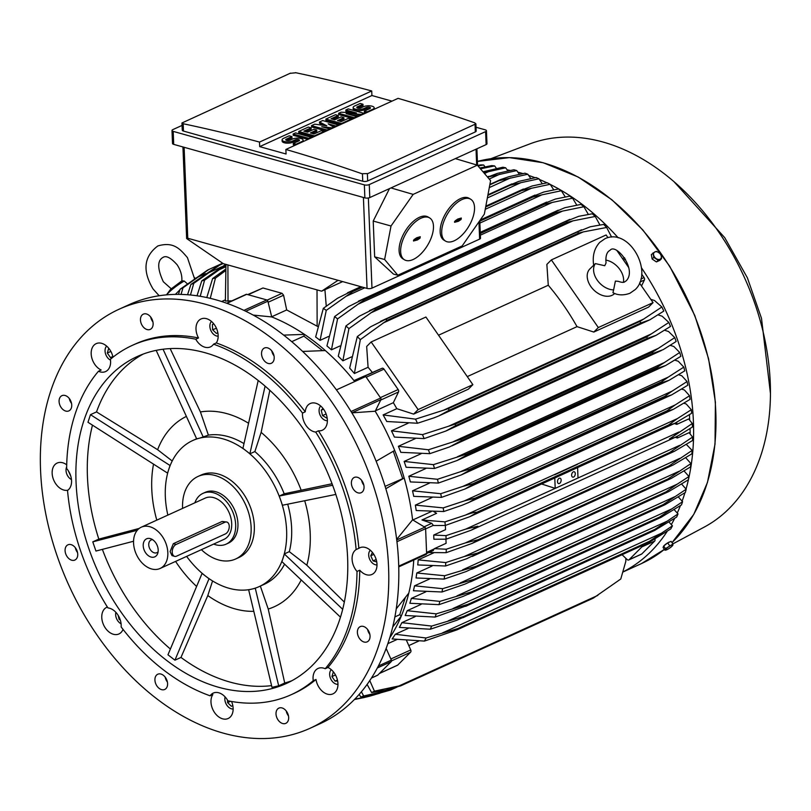 <?xml version="1.0" encoding="UTF-8"?>
<svg xmlns="http://www.w3.org/2000/svg" width="811" height="811" viewBox="0 0 811 811"><rect width="100%" height="100%" fill="white"/><g stroke="black" fill="none" stroke-linecap="round" stroke-linejoin="round"><path stroke-width="1.22" d="M181.907 280.839L184.219 281.022L187.24 283.698M184.219 281.022A17.447 3.163 145.2 0 0 166.671 294.839M179.951 289.791L175.369 294.383M283.688 335.115L304.46 334.385A197.468 137.363 -114.5 0 0 271.726 316.929L267.873 301.195A1.399 0.973 -114.5 0 0 266.819 299.948L246.706 294.322A1.399 0.973 -114.5 0 0 246.179 294.352L226.705 303.223M271.726 316.929L253.204 315.084M363.865 485.252A8.374 5.829 65.5 0 1 362.041 481.856A8.374 5.829 65.5 0 1 361.625 480.335M288.473 715.9A8.374 5.829 65.5 0 1 286.232 710.994M77.542 552.595A8.374 5.829 65.5 0 1 75.717 549.199A8.374 5.829 65.5 0 1 75.311 547.689M152.934 321.947A8.374 5.829 65.5 0 1 150.694 317.03M119.146 309.194L129.182 304.622A230.263 160.183 65.5 0 1 303.649 352.4A230.263 160.183 65.5 0 1 398.617 562.875A230.263 160.183 65.5 0 1 320.021 723.736L309.984 728.308A230.263 160.183 65.5 0 1 135.518 680.53A230.263 160.183 65.5 0 1 40.55 470.056A230.263 160.183 65.5 0 1 119.146 309.194A230.263 160.183 65.5 0 1 293.612 356.972A230.263 160.183 65.5 0 1 388.581 567.447A230.263 160.183 65.5 0 1 309.984 728.308M274.006 355.826A8.374 5.829 65.5 0 1 271.776 350.91M71.55 403.442A8.374 5.829 65.5 0 1 69.32 398.536M167.39 682.021A8.374 5.829 65.5 0 1 165.16 677.104M369.857 634.395A8.374 5.829 65.5 0 1 367.616 629.488M351.994 486.428A8.374 5.829 65.5 0 1 354.255 477.456A8.374 5.829 65.5 0 1 363.45 483.731A8.374 5.829 65.5 0 1 361.199 492.693A8.374 5.829 65.5 0 1 351.994 486.428M279.623 707.851A8.374 5.829 65.5 0 1 287.864 713.842A8.374 5.829 65.5 0 1 285.807 723.351A8.374 5.829 65.5 0 1 285.046 723.615A8.374 5.829 65.5 0 1 276.815 717.613A8.374 5.829 65.5 0 1 278.862 708.115A8.374 5.829 65.5 0 1 279.623 707.851M77.136 551.074A8.374 5.829 65.5 0 1 74.876 560.046A8.374 5.829 65.5 0 1 65.681 553.771A8.374 5.829 65.5 0 1 67.942 544.81A8.374 5.829 65.5 0 1 77.136 551.074M149.508 329.651A8.374 5.829 65.5 0 1 141.266 323.66A8.374 5.829 65.5 0 1 143.324 314.151A8.374 5.829 65.5 0 1 144.084 313.887A8.374 5.829 65.5 0 1 152.326 319.889A8.374 5.829 65.5 0 1 150.268 329.388A8.374 5.829 65.5 0 1 149.508 329.651M265.744 362.182A8.374 5.829 65.5 0 1 261.578 354.427A8.374 5.829 65.5 0 1 264.406 348.031A8.374 5.829 65.5 0 1 270.002 349.125A8.374 5.829 65.5 0 1 274.169 356.881A8.374 5.829 65.5 0 1 271.34 363.277A8.374 5.829 65.5 0 1 265.744 362.182M71.378 407.892A8.374 5.829 65.5 0 1 68.884 410.893A8.374 5.829 65.5 0 1 61.494 407.994A8.374 5.829 65.5 0 1 59.446 398.657A8.374 5.829 65.5 0 1 61.95 395.656A8.374 5.829 65.5 0 1 69.341 398.566A8.374 5.829 65.5 0 1 71.378 407.892M163.386 675.32A8.374 5.829 65.5 0 1 167.553 683.075A8.374 5.829 65.5 0 1 164.724 689.472A8.374 5.829 65.5 0 1 159.128 688.367A8.374 5.829 65.5 0 1 154.962 680.611A8.374 5.829 65.5 0 1 157.79 674.225A8.374 5.829 65.5 0 1 163.386 675.32M357.752 629.61A8.374 5.829 65.5 0 1 360.246 626.609A8.374 5.829 65.5 0 1 367.636 629.508A8.374 5.829 65.5 0 1 369.684 638.845A8.374 5.829 65.5 0 1 367.19 641.846A8.374 5.829 65.5 0 1 359.8 638.936A8.374 5.829 65.5 0 1 357.752 629.61M98.445 371.266A14.649 10.188 65.5 0 0 105.592 371.56A14.649 10.188 65.5 0 0 107.741 370.059A14.649 10.188 65.5 0 0 110.397 359.293A191.883 133.48 65.5 0 1 132.315 345.364L135.052 344.117A191.883 133.48 65.5 0 1 198.513 337.964A14.649 10.188 65.5 0 1 201.006 318.987A14.649 10.188 65.5 0 1 206.531 318.682A14.649 10.188 65.5 0 1 216.73 328.962A14.649 10.188 65.5 0 1 216.294 342.941A191.883 133.48 65.5 0 1 305.25 411.816A14.649 10.188 65.5 0 1 310.218 403.533A14.649 10.188 65.5 0 1 323.731 409.423A14.649 10.188 65.5 0 1 322.362 430.205A14.649 10.188 65.5 0 1 318.449 430.823A191.883 133.48 65.5 0 1 358.867 548.307A14.649 10.188 65.5 0 1 359.831 547.77A14.649 10.188 65.5 0 1 370.941 550.811A14.649 10.188 65.5 0 1 376.983 564.203A14.649 10.188 65.5 0 1 371.975 574.441A14.649 10.188 65.5 0 1 359.749 570.204A191.883 133.48 65.5 0 1 327.948 667.483A14.649 10.188 65.5 0 1 337.214 679.182A14.649 10.188 65.5 0 1 335.095 692.361A14.649 10.188 65.5 0 1 332.946 693.861A14.649 10.188 65.5 0 1 315.996 679.456A191.883 133.48 65.5 0 1 294.079 693.385L291.342 694.632A191.883 133.48 65.5 0 1 227.881 700.785A14.649 10.188 65.5 0 0 218.767 692.787A14.649 10.188 65.5 0 0 213.242 693.091A14.649 10.188 65.5 0 0 210.1 695.808A191.883 133.48 65.5 0 1 121.143 626.933A14.649 10.188 65.5 0 0 117.554 614.424A14.649 10.188 65.5 0 0 107.944 607.926A191.883 133.48 65.5 0 1 67.526 490.442A14.649 10.188 65.5 0 0 71.561 480.741A14.649 10.188 65.5 0 0 66.644 468.535A191.883 133.48 65.5 0 1 98.445 371.266L101.182 370.019A14.649 10.188 65.5 0 1 91.917 358.32A14.649 10.188 65.5 0 1 94.035 345.141A14.649 10.188 65.5 0 1 96.185 343.641A14.649 10.188 65.5 0 1 112.972 357.185M231.561 701.474A14.649 10.188 65.5 0 1 228.124 718.516A14.649 10.188 65.5 0 1 222.599 718.82A14.649 10.188 65.5 0 1 212.411 708.54A14.649 10.188 65.5 0 1 212.837 694.561L210.1 695.808M123.039 629.387A14.649 10.188 65.5 0 1 118.923 633.959A14.649 10.188 65.5 0 1 105.4 628.079A14.649 10.188 65.5 0 1 106.778 607.297A14.649 10.188 65.5 0 1 107.397 607.044M67.86 490.209A14.649 10.188 65.5 0 1 52.147 473.3A14.649 10.188 65.5 0 1 57.155 463.061A14.649 10.188 65.5 0 1 66.715 464.804M318.449 430.823L315.712 432.07A14.649 10.188 65.5 0 1 306.102 425.572A14.649 10.188 65.5 0 1 302.513 413.063L305.25 411.816M359.749 570.204L357.012 571.451A14.649 10.188 65.5 0 1 352.096 559.245A14.649 10.188 65.5 0 1 356.13 549.554L358.867 548.307M315.996 679.456L313.259 680.703A14.649 10.188 65.5 0 1 315.925 669.937A14.649 10.188 65.5 0 1 318.064 668.436A14.649 10.188 65.5 0 1 325.211 668.73L327.948 667.483M216.294 342.941L213.557 344.188A14.649 10.188 65.5 0 1 210.414 346.905A14.649 10.188 65.5 0 1 204.889 347.209A14.649 10.188 65.5 0 1 195.775 339.211L198.513 337.964M211.468 321.44A8.374 5.829 -114.5 0 0 210.485 329.55A8.374 5.829 -114.5 0 0 216.517 335.967A8.374 5.829 -114.5 0 0 218.169 336.159M216.415 333.422L217.845 332.763L216.415 333.422L212.614 329.763L212.401 324.512L213.8 323.893M212.614 329.763L216.425 328.252M106.646 346.104A8.374 5.829 -114.5 0 0 105.44 353.464A8.374 5.829 -114.5 0 0 110.509 360.155M112.607 357.479L110.478 357.59L107.316 353.028L108.735 348.243M110.478 357.59L112.83 356.516M107.316 353.028L110.864 351.416M66.674 466.903A8.374 5.829 -114.5 0 0 66.026 470.471A8.374 5.829 -114.5 0 0 71.48 479.575M70.831 476.321L68.266 470.694M115.872 612.325A8.374 5.829 -114.5 0 0 117.717 620.729A8.374 5.829 -114.5 0 0 121.092 623.801M120.312 620.07L119.105 619.34L118.122 615.285M119.105 619.34L119.937 618.965M225.073 696.872A8.374 5.829 -114.5 0 0 231.49 708.824A8.374 5.829 -114.5 0 0 233.142 709.007M231.388 706.28L232.818 705.621L231.388 706.28L227.597 702.62L227.496 700.106M227.597 702.62L230.506 701.292M337.65 680.997L335.095 681.128L331.932 676.577L333.351 671.782M331.263 669.643A8.374 5.829 -114.5 0 0 330.695 678.787A8.374 5.829 -114.5 0 0 337.964 684.352M331.932 676.577L335.48 674.955M335.095 681.128L337.447 680.064M370.292 550.223A8.374 5.829 -114.5 0 0 368.701 555.18A8.374 5.829 -114.5 0 0 376.993 564.932M376.74 561.922L373.08 560.898L370.769 555.758L372.421 552.413M370.769 555.758L373.82 554.369M373.08 560.898L376.172 559.489M320.68 405.997A8.374 5.829 -114.5 0 0 321.156 416.976A8.374 5.829 -114.5 0 0 327.37 420.706M327.117 417.695L326.721 418.101L322.545 415.587L321.237 410.204L323.001 408.44M321.237 410.204L323.548 409.16M322.545 415.587L326.113 413.965M213.557 344.188A191.883 133.48 65.5 0 1 302.513 413.063M132.315 345.364A191.883 133.48 65.5 0 1 195.775 339.211M313.259 680.703A191.883 133.48 65.5 0 1 291.342 694.632M357.012 571.451A191.883 133.48 65.5 0 1 325.211 668.73M315.712 432.07A191.883 133.48 65.5 0 1 356.13 549.554M76.041 481.998A179.677 124.985 65.5 0 1 137.373 356.475A179.677 124.985 65.5 0 1 273.51 393.761A179.677 124.985 65.5 0 1 347.615 557.998A179.677 124.985 65.5 0 1 286.283 683.521A179.677 124.985 65.5 0 1 150.147 646.235A179.677 124.985 65.5 0 1 76.041 481.998M133.551 541.251L95.941 551.044L92.778 541.849L98.82 539.102A179.677 124.985 65.5 0 1 87.446 476.807A179.677 124.985 65.5 0 1 92.474 425.157M170.391 649.033A179.677 124.985 65.5 0 1 102.379 549.371M271.584 685.63A179.677 124.985 65.5 0 1 180.975 657.437L174.933 660.184L167.968 654.801L202.121 573.296M291.889 680.713A179.677 124.985 65.5 0 1 284.722 683.034L278.68 685.782L271.999 687.353L248.632 589.698M304.703 500.732A104.832 72.919 65.5 0 1 310.218 533.445A104.832 72.919 65.5 0 1 306.842 565.237L344.32 602.076M156.797 520.135A104.832 72.919 65.5 0 1 151.769 489.104A104.832 72.919 65.5 0 1 153.532 464.145M98.82 539.102L139.228 528.427M167.847 515.107A80.238 55.817 65.5 0 1 165.332 496.585A80.238 55.817 65.5 0 1 168.8 469.295A80.238 55.817 65.5 0 1 192.724 440.525A80.238 55.817 65.5 0 1 199.993 438.052A80.238 55.817 65.5 0 1 222.974 438.852A80.238 55.817 65.5 0 1 246.402 451.038A80.238 55.817 65.5 0 1 280.849 500.651A80.238 55.817 65.5 0 1 286.618 530.526A80.238 55.817 65.5 0 1 283.14 557.826A80.238 55.817 65.5 0 1 259.226 586.586A80.238 55.817 65.5 0 1 251.947 589.07A80.238 55.817 65.5 0 1 228.976 588.259A80.238 55.817 65.5 0 1 205.538 576.074A80.238 55.817 65.5 0 1 186.642 556.387M182.587 508.396A45.355 31.548 65.5 0 1 182.566 508.122A45.355 31.548 65.5 0 1 198.056 476.432L201.25 474.982A45.355 31.548 65.5 0 1 218.341 474.04A45.355 31.548 65.5 0 1 254.319 525.852A45.355 31.548 65.5 0 1 238.839 557.532L235.646 558.992A45.355 31.548 65.5 0 1 201.381 549.676M198.056 476.432A45.355 31.548 65.5 0 1 232.412 485.85A45.355 31.548 65.5 0 1 251.126 527.302A45.355 31.548 65.5 0 1 235.646 558.992M226.127 544.151L228.408 543.117A27.909 19.413 -114.5 0 0 236.934 516.607A27.909 19.413 -114.5 0 0 215.807 491.73A27.909 19.413 -114.5 0 0 205.284 492.307L203.003 493.352A27.909 19.413 65.5 0 1 213.526 492.764A27.909 19.413 65.5 0 1 234.653 517.641A27.909 19.413 65.5 0 1 226.127 544.151A27.909 19.413 65.5 0 1 215.614 544.739A27.909 19.413 65.5 0 1 213.658 544.08M194.863 502.8A27.909 19.413 65.5 0 1 203.003 493.352M141.296 527.191L205.173 498.116A22.678 15.774 65.5 0 1 213.719 497.64A22.678 15.774 65.5 0 1 230.882 517.854A22.678 15.774 65.5 0 1 223.968 539.386L160.091 568.47A22.678 15.774 65.5 0 1 151.545 568.947A22.678 15.774 65.5 0 1 134.383 548.733A22.678 15.774 65.5 0 1 141.296 527.191A22.678 15.774 65.5 0 1 149.853 526.724A22.678 15.774 65.5 0 1 167.015 546.928A22.678 15.774 65.5 0 1 160.091 568.47M174.639 556.356L172.003 555.616L170.117 551.592L173.321 543.684L222.133 521.463L226.837 522.041A6.275 3.893 105.6 0 0 224.911 522.233L176.099 544.465A6.275 3.893 105.6 0 0 172.226 552.179A6.275 3.893 105.6 0 0 174.639 556.356A6.275 3.893 105.6 0 0 176.565 556.153L225.377 533.932A6.275 3.893 105.6 0 0 229.249 526.217A6.275 3.893 105.6 0 0 226.837 522.041M151.069 557.056A9.904 6.893 65.5 0 1 143.212 545.732A9.904 6.893 65.5 0 1 150.329 538.605A9.904 6.893 65.5 0 1 150.795 538.757A9.904 6.893 65.5 0 1 157.608 553.71A9.904 6.893 65.5 0 1 151.069 557.056M158.104 551.774A6.975 4.856 65.5 0 1 156.908 552.666A6.975 4.856 65.5 0 1 154.272 552.818A6.975 4.856 65.5 0 1 148.991 546.594A6.975 4.856 65.5 0 1 151.13 539.974A6.975 4.856 65.5 0 1 152.59 539.66M342.678 609.294L284.387 554.014L281.904 561.628L284.357 553.903L289.304 551.652A80.238 55.817 -114.5 0 0 291.636 528.245A80.238 55.817 -114.5 0 0 287.692 504.178M282.431 505.243L280.849 500.651L282.431 505.243L335.825 494.426M90.467 414.674L87.973 422.278L167.553 473.097L170.036 465.484L90.467 414.674L96.509 411.917A179.677 124.985 65.5 0 1 143.172 354.083M196.597 586.424A104.832 72.919 65.5 0 1 175.592 561.415M174.933 660.184L209.015 578.77L202.061 573.387M212.573 580.96L207.798 595.558L180.975 657.437M253.762 611.332A104.832 72.919 65.5 0 1 207.798 595.558M278.68 685.782L255.293 588.279L248.612 589.85M259.226 586.586L264.244 584.305A80.238 55.817 -114.5 0 0 284.58 564.172M260.341 586.079L268.228 609.031L284.722 683.034M301.216 579.946A104.832 72.919 65.5 0 1 268.228 609.031M289.304 551.652L306.842 565.237M332.611 485.252L279.268 496.058L280.849 500.651L279.237 496.048L284.185 493.787A80.238 55.817 -114.5 0 0 254.867 451.565L249.92 453.815L246.402 451.038L249.889 453.734L265.096 386.137M269.82 390.314L261.142 432.375L254.867 451.565M284.185 493.787L332.054 483.751M261.142 432.375A104.832 72.919 65.5 0 1 301.023 489.834M243.989 443.627A80.238 55.817 -114.5 0 0 208.397 435.122L199.993 438.052L203.338 437.261L163.062 349.227M246.402 451.038L242.925 448.341L246.402 451.038M170.148 348.598L200.429 411.947L208.397 435.122M200.429 411.947A104.832 72.919 65.5 0 1 248.571 423.271M199.993 438.052L196.647 438.832L199.993 438.052M96.509 411.917L157.618 449.7L172.206 460.993M157.618 449.7A104.832 72.919 65.5 0 1 186.398 416.408M137.292 530.262L92.778 541.849M281.904 561.628L340.468 617.171M258.202 380.481L242.925 448.341M156.178 350.372L196.647 438.832M291.747 341.664L303.882 336.139L322.494 350.545M376.142 461.236L394.683 450.44A197.468 137.363 -114.5 0 0 375.219 411.228L380.896 399.641A1.399 0.973 -114.5 0 0 380.663 398.029L365.741 376.537A1.399 0.973 -114.5 0 0 364.463 375.969L353.951 380.592A197.468 137.363 -114.5 0 0 325.333 350.555A197.468 137.363 -114.5 0 0 304.46 334.385L303.882 336.139M394.876 616.918L399.722 614.708L401.323 615.944L392.686 627.035M405.247 597.819L399.722 614.708M396.255 608.838L408.795 593.115A197.468 137.363 -114.5 0 0 413.752 560.056M385.093 486.357L404.172 478.014L385.813 488.709M393.305 451.261L402.631 478.378M325.333 350.555L302.635 351.437M317.598 326.438L286.688 309.944L271.695 316.777M364.828 375.919L372.361 372.482A197.468 137.363 -114.5 0 0 368.082 367.282L366.663 346.469L371.164 341.958L425.907 317.03L472.864 384.667L418.121 409.596L371.164 341.958M357.306 336.595L370.617 326.782L385.894 319.149A229.219 159.453 65.5 0 1 387.09 320.335L360.317 339.627A223.278 155.327 65.5 0 0 357.306 336.595L349.653 368.072A197.468 137.363 65.5 0 1 354.397 373.516L368.082 367.282M345.932 325.951L359.476 316.118L374.52 308.596A229.219 159.453 65.5 0 1 375.605 309.549L348.912 328.617A223.278 155.327 65.5 0 0 345.932 325.951L338.258 356.211A197.468 137.363 65.5 0 1 342.871 360.824L351.477 356.901M588.31 214.388L583.91 206.734L562.621 211.073L358.138 304.176L337.558 318.905A223.278 155.327 65.5 0 0 334.608 316.574L326.924 345.912A197.468 137.363 65.5 0 1 331.435 349.845L340.012 345.942M323.336 308.332L337.488 298.286L351.913 291.027A229.219 159.453 65.5 0 1 352.734 291.595L326.255 310.37A223.278 155.327 65.5 0 0 323.336 308.332L315.641 336.981A197.468 137.363 65.5 0 1 320.071 340.336L328.577 336.464M487.705 177.102L497.325 173.402L513.87 169.763A223.278 155.327 -114.5 0 1 515.299 170.158A223.278 155.327 -114.5 0 1 516.729 170.563L487.705 177.102M489.195 179.038L499.961 174.142M519.314 174.243L516.729 170.563M507.868 170.878L505.659 167.796L483.792 172.723M484.461 173.503L489.449 171.222M483.001 171.79L502.81 167.228A223.278 155.327 -114.5 0 1 505.659 167.796M489.834 184.715L500.387 179.647L508.963 176.686L524.96 173.199A223.278 155.327 -114.5 0 1 527.829 174.233L498.958 180.691L489.803 184.867M489.297 187.584L510.454 177.944M487.36 197.945L520.936 182.657L510.261 185.192L487.837 195.4M510.261 185.192A229.219 159.453 -114.5 0 0 509.916 185.05L518.776 181.38L536.081 177.528A223.278 155.327 -114.5 0 1 538.96 178.795L520.936 182.657M487.898 195.076L509.916 185.05M485.242 209.299L531.398 188.284L521.585 190.615L485.677 206.967M521.585 190.615A229.219 159.453 -114.5 0 0 521.078 190.352L532.209 185.972L547.243 182.779A223.278 155.327 -114.5 0 1 550.142 184.29L531.398 188.284M485.779 206.43L521.078 190.352M479.879 223.076L541.839 194.863L532.949 196.992L479.808 221.18M532.949 196.992A229.219 159.453 -114.5 0 0 532.28 196.586L543.826 192.014L558.444 188.973A223.278 155.327 -114.5 0 1 561.354 190.737L541.839 194.863M479.94 220.42L532.28 196.586M326.255 310.37L320.071 340.336M480.365 235.17L552.25 202.436L544.333 204.352L480.294 233.507M362.487 287.145L352.734 291.595M544.333 204.352A229.219 159.453 -114.5 0 0 543.522 203.784L555.444 199.04L569.677 196.161A223.278 155.327 -114.5 0 1 572.607 198.198L552.25 202.436M351.913 291.027L361.219 286.79M480.264 232.595L543.522 203.784M345.952 296.37L364.788 287.793M337.558 318.905L331.435 349.845M334.608 316.574L348.436 306.659L363.196 299.259A229.219 159.453 65.5 0 1 364.149 299.999L358.127 304.186M562.621 211.073L555.758 212.756L364.149 299.999M555.758 212.756A229.219 159.453 -114.5 0 0 554.795 212.016L564.821 207.717L580.96 204.402A223.278 155.327 -114.5 0 1 583.91 206.734M363.196 299.259L554.795 212.016M348.912 328.617L342.871 360.824M370.465 313.056L572.941 220.866L567.213 222.305L375.605 309.549M567.213 222.305A229.219 159.453 -114.5 0 0 566.119 221.352L578.659 216.324L592.283 213.79A223.278 155.327 -114.5 0 1 595.254 216.446L572.941 220.866M374.52 308.596L566.119 221.352M360.317 339.627L354.397 373.516M382.954 323.113L583.2 231.926L578.699 233.092L387.09 320.335M578.699 233.092A229.219 159.453 -114.5 0 0 577.493 231.905L590.266 226.776L603.658 224.424A223.278 155.327 -114.5 0 1 606.658 227.465L583.2 231.926M385.894 319.149L577.493 231.905M472.864 384.667L468.363 389.179L413.62 414.107L396.822 408.683A197.468 137.363 -114.5 0 0 393.335 402.692L398.505 391.966A2.088 1.46 -114.5 0 0 398.16 389.544L383.998 369.137A2.088 1.46 -114.5 0 0 382.072 368.295L372.361 372.482M247.73 294.606L262.967 287.986L282.056 293.329L283.586 295.224L286.688 309.944M342.668 281.599L321.632 291.179L317.02 289.882L317.142 326.154M321.632 291.179L338.055 280.312L367.059 288.422A3.487 1.267 -2.3 0 0 371.975 288.128L479.636 239.103A3.487 1.267 -2.3 0 0 480.487 238.221L479.777 220.643M389.493 188.598L373.212 221.048L374.652 256.854L393.447 274.067L397.826 275.213L384.617 259.5L391.024 226.005L413.164 194.387L390.973 187.929M455.346 158.611L477.344 165.17L413.164 194.387M404.456 259.784L402.915 258.851A24.421 12.327 -59 0 1 401.546 238.414A24.421 12.327 -59 0 1 419.399 217.307A24.421 12.327 -59 0 1 428.096 217.003L429.648 217.936A24.421 12.327 121 0 0 420.95 218.24A24.421 12.327 121 0 0 403.097 239.346A24.421 12.327 121 0 0 404.456 259.784A24.421 12.327 121 0 0 413.164 259.49A24.421 12.327 121 0 0 431.016 238.383A24.421 12.327 121 0 0 429.648 217.936M477.344 165.17L490.584 180.66L484.349 214.094L462.169 245.915L397.826 275.213M445.513 241.09L443.972 240.157A24.421 12.327 -59 0 1 442.603 219.72A24.421 12.327 -59 0 1 460.455 198.614A24.421 12.327 -59 0 1 469.153 198.31L470.704 199.242A24.421 12.327 121 0 0 462.006 199.547A24.421 12.327 121 0 0 444.154 220.653A24.421 12.327 121 0 0 445.513 241.09A24.421 12.327 121 0 0 454.221 240.786A24.421 12.327 121 0 0 472.073 219.69A24.421 12.327 121 0 0 470.704 199.242M461.327 218.027L461.053 219.497L458.418 221.291L454.565 222.305L455.174 220.835L457.799 219.041L461.327 218.027M458.823 219.173L458.124 218.899M457.171 220.957L460.871 218.24M454.545 221.565L456.715 220.572L457.404 221.16M458.418 221.291L457.597 220.764M458.539 220.643L457.718 220.116M420.27 236.721L419.997 238.201L417.361 239.985L413.498 240.999L414.117 239.529L416.742 237.735L420.27 236.721M417.766 237.866L417.067 237.593M416.114 239.65L419.814 236.934M413.488 240.259L415.658 239.265L416.347 239.853M417.361 239.985L416.53 239.458M417.483 239.336L416.661 238.809M391.024 226.005L373.212 221.048M384.617 259.5L374.652 256.854M171.993 130.49L172.51 143.476A3.487 1.267 -2.3 0 0 173.716 144.378L364.869 197.874A3.487 1.267 -2.3 0 0 369.796 197.57L486.124 144.601A3.487 1.267 -2.3 0 0 486.975 143.719L486.448 130.733A3.487 1.267 177.7 0 1 485.596 131.615L369.269 184.584A3.487 1.267 177.7 0 1 364.352 184.878L173.199 131.382A3.487 1.267 177.7 0 1 171.993 130.49A3.487 1.267 177.7 0 1 172.844 129.608L182.069 125.411M476.037 127.256L485.242 129.831A3.487 1.267 177.7 0 1 486.448 130.733M362.75 181.248L362.456 173.919A2093.282 1456.161 -114.5 0 0 285.877 149.457L286.06 153.999L259.692 146.629L259.51 142.077A2093.282 1456.161 -114.5 0 0 183.164 123.738L181.968 122.978L182.262 130.176A3.487 1.267 -2.3 0 0 183.468 131.078L362.75 181.248A3.487 1.267 -2.3 0 0 367.667 180.944L475.337 131.919A3.487 1.267 -2.3 0 0 476.189 131.047L475.895 123.85L367.383 173.797L367.667 180.944M285.877 149.457L398.1 98.354A2093.282 1456.161 65.5 0 1 474.688 122.816L475.895 123.85M367.768 173.584L361.99 173.716M353.434 118.69L338.704 114.574L338.653 113.276L341.046 112.182L356.455 112.972L345.841 110.002L348.233 108.907L363.926 113.297L361.524 114.392L346.125 113.601L356.739 116.571L356.759 117.179M350.828 112.678L345.891 111.3L345.841 110.002M360.185 115.618L351.792 115.192M326.296 131.058L311.566 126.932L311.505 125.634L314.709 124.174L326.792 125.796L319.493 121.995L322.687 120.545L338.38 124.935L335.977 126.019L328.141 123.83L333.585 127.114L331.993 127.844L321.754 126.739L329.59 128.929L329.621 129.537M323.498 125.36L319.544 123.292L319.493 121.995M335.075 127.053L332.115 126.222M330.787 129.01L329.266 128.837M307.927 139.411L293.197 135.295L293.146 133.997L295.539 132.903L311.231 137.292L311.252 137.9M295.153 145.23L293.349 144.723L293.298 143.425L298.884 140.881A2.443 0.892 -2.3 0 0 299.472 140.262A2.443 0.892 -2.3 0 0 297.87 139.502A2.443 0.892 -2.3 0 0 295.194 139.847L292.791 140.942L292.852 142.239A6.103 2.22 177.7 0 1 286.141 143.101A6.103 2.22 177.7 0 1 282.137 141.195L282.086 139.887A6.103 2.22 -2.3 0 0 286.09 141.803A6.103 2.22 -2.3 0 0 292.791 140.942M298.732 140.952A2.443 0.892 -2.3 0 0 295.245 141.144L292.852 142.239M282.086 139.887A6.103 2.22 -2.3 0 1 283.566 138.357L289.152 135.812L291.93 136.583L291.98 137.88L286.536 140.364M293.298 143.425L296.066 144.196L301.651 141.651A6.103 2.22 -2.3 0 0 303.142 140.121L303.192 141.418A6.103 2.22 177.7 0 1 303.182 141.58M313.522 136.866L298.793 132.751L298.732 131.453L308.312 127.084L311.089 127.864L303.902 131.129L307.592 132.163L313.979 129.253L316.746 130.034L310.36 132.943L314.05 133.977L321.237 130.703L324.005 131.473L324.025 132.081M311.089 127.864L311.14 129.162L305.696 131.635M316.746 130.034L316.797 131.331L312.164 133.44M340.661 124.509L325.931 120.393L325.88 119.085L335.46 114.726L338.228 115.497L331.04 118.771L334.74 119.805L341.127 116.896L343.894 117.676L337.508 120.586L341.198 121.609L348.375 118.345L351.153 119.116L351.173 119.724M338.228 115.497L338.278 116.804L332.845 119.278M343.894 117.676L343.945 118.974L339.302 121.082M366.207 112.881L364.403 112.374L364.352 111.077L369.938 108.532A2.443 0.892 -2.3 0 0 370.526 107.914A2.443 0.892 -2.3 0 0 368.924 107.143A2.443 0.892 -2.3 0 0 366.248 107.498L363.845 108.583L363.906 109.88A6.103 2.22 177.7 0 1 357.195 110.752A6.103 2.22 177.7 0 1 353.19 108.836L353.14 107.539A6.103 2.22 -2.3 0 0 357.144 109.455A6.103 2.22 -2.3 0 0 363.845 108.583M369.786 108.593A2.443 0.892 -2.3 0 0 366.298 108.796L363.906 109.88M353.14 107.539A6.103 2.22 -2.3 0 1 354.62 105.998L360.206 103.453L362.973 104.234L363.034 105.531L357.59 108.005M364.352 111.077L367.119 111.847L372.705 109.303A6.103 2.22 -2.3 0 0 374.195 107.762L374.246 109.069A6.103 2.22 177.7 0 1 374.236 109.221M259.692 146.629L371.914 95.526L391.987 101.142M374.195 107.762A6.103 2.22 -2.3 0 0 370.181 105.856A6.103 2.22 -2.3 0 0 363.48 106.717L361.077 107.812A2.443 0.892 -2.3 0 1 358.401 108.157A2.443 0.892 -2.3 0 1 356.799 107.397A2.443 0.892 -2.3 0 1 357.387 106.778L357.438 107.954M362.973 104.234L357.387 106.778M367.119 111.847L367.14 112.455M351.153 119.116L341.573 123.475L325.88 119.085M341.573 123.475L341.593 124.083M324.005 131.473L314.425 135.843L298.732 131.453M314.425 135.843L314.445 136.441M303.142 140.121A6.103 2.22 -2.3 0 0 299.127 138.205A6.103 2.22 -2.3 0 0 292.426 139.076L290.024 140.161A2.443 0.892 -2.3 0 1 287.347 140.506A2.443 0.892 -2.3 0 1 285.746 139.745A2.443 0.892 -2.3 0 1 286.334 139.127L286.384 140.313M291.93 136.583L286.334 139.127M296.066 144.196L296.086 144.804M311.231 137.292L308.839 138.387L293.146 133.997M308.839 138.387L308.859 138.985M329.59 128.929L327.198 130.024L311.505 125.634M331.993 127.844L332.013 128.452M333.585 127.114L333.605 127.722M335.977 126.019L336.007 126.628M338.38 124.935L338.4 125.543M327.198 130.024L327.218 130.632M356.739 116.571L354.346 117.666L338.653 113.276M361.524 114.392L361.554 115M363.926 113.297L363.946 113.905M354.346 117.666L354.366 118.274M295.397 72.645A2093.282 1456.161 65.5 0 1 371.732 90.974L371.914 95.526M371.732 90.974L259.51 142.077M181.968 122.978L290.48 73.132M290.095 73.335L295.863 72.767M182.931 146.953L186.642 238.546L223.289 263.656L317.02 289.882M186.642 238.546L187.767 238.252L338.055 280.312M231.905 300.851L225.377 301.003L225.965 264.406M389.716 637.902A197.468 137.363 -114.5 0 0 401.323 615.944A197.468 137.363 -114.5 0 0 408.795 593.115M386.137 648.435L391.358 660.093L378.362 666.013M377.287 675.35A1.399 0.973 -114.5 0 0 377.733 675.147L391.247 661.614A1.399 0.973 -114.5 0 0 391.358 660.093M397.066 665.385A2.088 1.46 -114.5 0 0 397.431 665.294A2.088 1.46 -114.5 0 0 397.735 665.081L410.569 652.226A2.088 1.46 -114.5 0 0 410.731 649.946L406.534 640.487M387.84 643.66L396.843 639.565M396.67 539.406L412.586 519.821A197.468 137.363 -114.5 0 0 404.172 478.014A197.468 137.363 -114.5 0 0 394.683 450.44M375.219 411.228L351.862 412.86L380.896 399.641M353.951 380.592L364.463 375.969M393.335 402.692L375.402 410.853M413.62 414.107L418.121 409.596M593.814 332.054L598.315 327.543L653.068 302.625L648.567 307.126L593.814 332.054L577.027 326.64A197.468 137.363 -114.5 0 0 548.277 285.239L546.857 264.416L551.358 259.905L606.101 234.977L607.946 237.633M438.528 335.207L548.277 285.239M577.027 326.64L467.268 376.608M598.315 327.543L551.358 259.905M653.068 302.625L639.544 283.151M628.677 267.498L617.07 250.781M614.697 293.45L614.556 293.592A17.447 12.124 -135 0 1 611.991 295.356A17.447 12.124 -135 0 1 592.142 288.209A17.447 12.124 -135 0 1 589.871 268.938L595.365 263.595L604.732 265.734L606.05 262.987C605.533 257.239 606.395 253.316 608.625 251.238L610.257 250.092C616.025 243.229 637.193 269.11 626.345 280.697L624.713 281.843C623.74 282.684 621.581 282.502 618.235 281.316L615.387 281.082L613.613 289.892A17.447 12.124 -135 0 1 597.19 280.069A17.447 12.124 -135 0 1 595.365 263.595M605.817 260.078A17.447 12.124 -135 0 1 623.436 282.238M613.613 289.892L612.954 292.71C617.941 295.366 623.598 295.549 629.924 293.268L635.236 289.568C653.99 272.202 629.295 227.293 605.057 238.657L599.735 242.367C594.321 248.308 592.294 255.891 593.662 265.136M425.876 554.481A1.399 0.973 -114.5 0 0 426.606 553.447L398.728 566.139M412.586 519.821L424.782 527.201A1.399 0.973 -114.5 0 1 425.613 528.671L426.606 553.447M396.822 408.683L383.137 414.918L415.526 419.155L443.435 410.234L643.691 319.047L661.877 306.984L654.528 300.536L650.777 299.33M443.435 410.234L448.382 408.622A229.219 159.453 65.5 0 1 449.142 410.254L438.852 415.891L649.844 319.818L663.814 311.079A223.278 155.327 -114.5 0 0 661.877 306.984M649.844 319.818L640.751 323.011A229.219 159.453 -114.5 0 0 639.991 321.379L643.691 319.047M448.382 408.622L639.991 321.379M449.142 410.254L640.751 323.011M438.852 415.891L433.865 417.898M433.865 417.888L417.472 423.251L386.746 421.497A197.468 137.363 65.5 0 0 383.137 414.918M415.526 419.155A223.278 155.327 65.5 0 1 417.472 423.251M641.511 285.989L644.4 280.008A2.088 1.46 -114.5 0 0 644.056 277.585L641.653 274.128M624.592 257.786L622.554 258.668M611.575 237.065L606.658 227.465M599.897 224.951L595.254 216.446M576.753 205.082L572.607 198.198M565.226 196.921L561.354 190.737M553.72 189.804L550.142 184.29M542.235 183.681L538.96 178.795M530.769 178.501L527.829 174.233M221.646 301.52L225.397 299.806M187.544 294.738L190.92 284.408A223.278 155.327 65.5 0 1 193.748 283.363L190.473 294.991M190.92 284.408L218.453 265.572A229.219 159.453 65.5 0 1 219.487 265.207L193.748 283.363M218.453 265.572L223.035 263.484M219.487 265.207L223.137 263.545M207.089 273.479L221.768 266.789M197.022 295.782L201.746 280.9A223.278 155.327 65.5 0 1 204.565 280.18L200.236 296.289M225.955 264.964L204.565 280.18M201.746 280.9L225.752 264.345M218.189 270.205L225.924 266.687M206.795 297.546L212.604 278.568A223.278 155.327 65.5 0 1 215.432 278.143L210.272 298.336M225.863 270.448L215.432 278.143M212.604 278.568L225.884 268.988M476.898 148.798L477.567 165.434L480.811 164.886A223.278 155.327 -114.5 0 1 483.65 164.978L478.024 165.961M479.777 168.019L491.79 165.596A223.278 155.327 -114.5 0 1 494.639 165.931L480.467 168.82M178.42 294.363L180.154 289.213A223.278 155.327 65.5 0 1 182.982 287.814L181.046 294.403M180.154 289.213L207.586 270.104A229.219 159.453 65.5 0 1 208.711 269.566L182.982 287.814M208.711 269.566L222.65 263.22M196.08 277.94L205.7 273.56M496.433 168.414L494.639 165.931M485.008 166.853L483.65 164.978M418.77 641.045L408.795 645.586M408.166 628.403L395.292 634.263A197.468 137.363 65.5 0 1 392.139 638.956L424.437 641.085A223.278 155.327 65.5 0 0 426.089 637.993L457.911 628.515A229.219 159.453 65.5 0 1 457.262 629.752L424.437 641.085M415.313 616.542L401.861 622.666A197.468 137.363 65.5 0 1 399.357 627.42L430.317 629.224A223.278 155.327 65.5 0 0 431.675 626.072L463.416 616.563A229.219 159.453 65.5 0 1 462.929 617.718L655.156 530.212L456.715 620.303M421.142 604.337L407.173 610.693A197.468 137.363 65.5 0 1 405.196 615.508L435.132 617.07A223.278 155.327 65.5 0 0 436.227 613.856L467.927 604.337A229.219 159.453 65.5 0 1 467.582 605.391L435.132 617.07M425.816 591.827L411.359 598.406A197.468 137.363 65.5 0 1 409.839 603.272L438.994 604.651A223.278 155.327 65.5 0 0 439.846 601.387L471.546 591.868A229.219 159.453 65.5 0 1 471.313 592.78L462.949 596.46L438.994 604.651M429.445 579.044L414.543 585.826A197.468 137.363 65.5 0 1 413.417 590.753L441.985 591.989A223.278 155.327 65.5 0 0 442.624 588.674L474.323 579.155A229.219 159.453 65.5 0 1 474.182 579.916L464.896 584.133L441.985 591.989M432.101 566.017L416.803 572.982A197.468 137.363 65.5 0 1 416.043 577.969L444.154 579.105A223.278 155.327 65.5 0 0 444.59 575.739L476.321 566.23A229.219 159.453 65.5 0 1 476.25 566.818L466.132 571.552L444.154 579.105M433.844 552.757L418.182 559.884A197.468 137.363 65.5 0 1 417.756 564.943L445.543 565.997A223.278 155.327 65.5 0 0 445.786 562.581L464.257 556.528L477.567 553.082A229.219 159.453 65.5 0 1 477.537 553.487L466.68 558.728L445.543 565.997M418.182 559.884L445.786 562.581M669.146 466.244A229.219 159.453 -114.5 0 0 669.166 465.849L692.138 450.409A223.278 155.327 -114.5 0 1 691.895 453.836L673.312 464.906L477.537 553.487M477.567 553.082L669.166 465.849M464.257 556.528L679.709 458.418M416.803 572.982L444.59 575.739M667.848 479.575A229.219 159.453 -114.5 0 0 667.929 478.987L690.931 463.568A223.278 155.327 -114.5 0 1 690.506 466.933L671.366 478.358L476.25 566.818M476.321 566.23L667.929 478.987M462.554 569.869L678.929 471.353M414.543 585.826L442.624 588.674M677.347 484.086L688.975 476.503A223.278 155.327 -114.5 0 1 688.326 479.828L668.639 491.628L474.182 579.916M665.79 492.672A229.219 159.453 -114.5 0 0 665.932 491.912L677.347 484.096L460.141 582.987M474.323 579.155L665.932 491.912M411.359 598.406L439.846 601.387M662.911 505.537A229.219 159.453 -114.5 0 0 663.145 504.624L686.197 489.215A223.278 155.327 -114.5 0 1 685.346 492.48L665.061 504.695L471.313 592.78M471.546 591.868L663.145 504.624M456.988 595.872L674.934 496.636M407.173 610.693L436.227 613.856M659.191 518.148A229.219 159.453 -114.5 0 0 659.536 517.094L682.578 501.695A223.278 155.327 -114.5 0 1 681.483 504.898L661.097 517.327L467.582 605.391M467.927 604.337L659.536 517.094M453.045 608.493L671.65 508.953M401.861 622.666L431.675 626.072M456.725 620.293L430.317 629.224M678.016 513.9A223.278 155.327 -114.5 0 1 676.668 517.053L654.538 530.475A229.219 159.453 -114.5 0 0 655.024 529.319L678.016 513.9L674.235 509.724M463.416 616.563L655.024 529.319M448.25 620.851L667.423 521.057M395.292 634.263L426.089 637.993M648.871 542.508A229.219 159.453 -114.5 0 0 649.51 541.272L672.441 525.822A223.278 155.327 -114.5 0 1 670.788 528.914L648.871 542.508L457.262 629.752M457.911 628.515L649.51 541.272M442.502 632.904L662.151 532.898M642.261 545.519A2.088 1.46 65.5 0 1 641.866 546.908L629.032 559.762A2.088 1.46 65.5 0 1 628.728 559.975A2.088 1.46 65.5 0 1 627.136 559.539L622.067 554.714M369.775 680.591L374.429 691.165A223.278 155.327 65.5 0 1 371.61 692.564L367.099 684.433M374.429 691.165L401.749 685.356A229.219 159.453 65.5 0 1 400.624 685.883L385.215 690.273L371.61 692.564M400.624 685.883L592.223 598.64A229.219 159.453 -114.5 0 0 593.358 598.112L620.78 578.993L625.849 561.242L625.818 558.282M401.749 685.356L593.358 598.112M397.552 686.603L597.808 595.416M361.402 691.783L363.663 695.98A223.278 155.327 65.5 0 1 360.834 697.014L359.141 694.419M363.663 695.98L390.882 689.887A229.219 159.453 65.5 0 1 389.848 690.242L374.682 694.53L360.834 697.014M390.882 689.887L397.147 687.029M385.661 691.469L392.068 688.549M364.139 697.541L354.407 699.518M354.701 699.214L369.421 696.254L379.943 693.162M373.841 695.057L375.341 694.378M641.136 554.248A2.088 1.46 -114.5 0 0 641.501 554.156A2.088 1.46 -114.5 0 0 641.805 553.943L654.639 541.099A2.088 1.46 -114.5 0 0 654.943 539.203M672.441 525.822L669.075 522.172M682.578 501.695L678.422 497.042M686.197 489.215L681.696 484.157M688.975 476.503L684.139 471.079M690.931 463.568L685.751 457.81M692.138 450.409L686.4 444.479M445.928 539.173L446.091 543.309L434.392 548.641L446.243 549.219L465.281 542.954L478.084 539.741L669.693 452.497L692.584 437.048A223.278 155.327 -114.5 0 1 692.543 440.515L674.478 451.271L669.683 452.71L478.084 539.954L472.103 543.411L446.192 552.686L428.776 552.544M465.281 542.954L679.73 445.31M446.243 549.219A223.278 155.327 65.5 0 1 446.192 552.686M412.829 519.973L431.239 511.589M432.06 497.508L415.354 505.121A197.468 137.363 65.5 0 1 416.205 510.524L443.739 511.528A223.278 155.327 65.5 0 0 443.211 507.899L464.358 500.914L675.228 404.902L689.563 395.727L684.393 389.979L681.767 389.128M429.394 483.153L412.535 490.817A197.468 137.363 65.5 0 1 413.722 496.352L441.437 497.396A223.278 155.327 65.5 0 0 440.728 493.706L462.716 486.458L672.187 391.074L687.069 381.535L681.747 375.736L678.756 374.773M425.755 468.555L408.825 476.27A197.468 137.363 65.5 0 1 410.376 481.937L438.376 483.052A223.278 155.327 65.5 0 0 437.453 479.291L460.384 471.759L668.335 377.064L683.805 367.119L678.26 361.25L674.945 360.185M421.091 453.714L404.142 461.439A197.468 137.363 65.5 0 1 406.098 467.268L434.514 468.474A223.278 155.327 65.5 0 0 433.368 464.652L465.747 454.383A229.219 159.453 65.5 0 1 466.061 455.458L456.938 460.557L434.514 468.474M415.283 438.609L398.404 446.293A197.468 137.363 65.5 0 1 400.806 452.335L429.789 453.673A223.278 155.327 65.5 0 0 428.411 449.77L460.912 439.38A229.219 159.453 65.5 0 1 461.358 440.647L449.507 446.942L429.789 453.673M408.186 423.2L391.46 430.813A197.468 137.363 65.5 0 1 394.41 437.088L424.143 438.599A223.278 155.327 65.5 0 0 422.501 434.615L455.153 424.133A229.219 159.453 65.5 0 1 455.741 425.593L445.807 431.057L424.143 438.599M391.46 430.813L422.501 434.615M455.153 424.133L646.762 336.889L668.852 322.443L662.141 316.199L658.187 314.921M455.741 425.593L647.35 338.349A229.219 159.453 -114.5 0 0 646.762 336.889M668.852 322.443A223.278 155.327 -114.5 0 1 670.494 326.438L656.089 335.318L647.35 338.349M448.929 426.069L651.405 333.879M398.404 446.293L428.411 449.77M460.912 439.38L652.52 352.136L674.762 337.599L668.538 331.506L664.746 330.29M461.358 440.647L652.956 353.403A229.219 159.453 -114.5 0 0 652.52 352.136M674.762 337.599A223.278 155.327 -114.5 0 1 676.141 341.502L663.165 349.653L652.956 353.403M453.531 441.589L658.015 348.487M404.142 461.439L433.368 464.652M465.747 454.383L657.356 367.15L679.719 352.481L673.88 346.52L670.302 345.364M466.061 455.458L657.67 368.214A229.219 159.453 -114.5 0 0 657.356 367.15M679.719 352.481A223.278 155.327 -114.5 0 1 680.865 356.313L665.608 365.548L657.67 368.214M457.333 456.806L663.631 362.872M408.825 476.27L437.453 479.291M460.364 471.759L469.731 469.174A229.219 159.453 65.5 0 1 469.944 470.025L461.256 474.932L438.376 483.052M469.731 469.174L661.34 381.93L668.335 377.064M469.944 470.025L661.543 382.782A229.219 159.453 -114.5 0 0 661.34 381.93M683.805 367.119A223.278 155.327 -114.5 0 1 684.727 370.88L669.034 380.318L661.543 382.782M412.535 490.817L440.728 493.706M462.686 486.468L472.904 483.731A229.219 159.453 65.5 0 1 473.036 484.38L464.825 489.063L441.437 497.396M472.904 483.731L664.513 396.498L672.187 391.074M473.036 484.38L664.635 397.137A229.219 159.453 -114.5 0 0 664.513 396.498M687.069 381.535A223.278 155.327 -114.5 0 1 687.789 385.225L671.65 394.886L664.635 397.137M415.354 505.121L443.211 507.899M462.189 505.212L443.739 511.528M464.318 500.924L475.317 498.096A229.219 159.453 65.5 0 1 475.378 498.522L469.011 502.354L462.199 505.212M475.317 498.096L666.916 410.853L675.228 404.902M475.378 498.522L666.977 411.278A229.219 159.453 -114.5 0 0 666.916 410.853M689.563 395.727A223.278 155.327 -114.5 0 1 690.08 399.357L673.485 409.261L666.977 411.278M424.123 526.805L431.746 523.328L421.984 519.973L436.592 513.322L433.844 511.64M434.392 548.641L432.841 550.618M431.746 523.328L433.459 525.538L445.28 525.447A223.278 155.327 65.5 0 0 444.955 521.878L465.321 515.147L677.489 418.547L691.307 409.707L686.238 403.99L684.018 403.27M692.584 437.048L689.086 432.668L677.388 438.001L675.218 437.301M689.897 433.479A2.088 1.46 -114.5 0 0 690.171 432.395L690.019 428.603M677.317 436.257L677.388 438.001M517.955 172.206A217.703 151.444 65.5 0 1 520.753 172.966A217.703 151.444 65.5 0 1 522.831 173.564M528.731 175.429A217.703 151.444 65.5 0 1 535.017 177.71M539.497 179.505A217.703 151.444 65.5 0 1 546.938 182.83M550.243 184.442A217.703 151.444 65.5 0 1 618.185 237.805M641.44 267.762A217.703 151.444 65.5 0 1 686.055 488.992M684.95 492.753A217.703 151.444 65.5 0 1 682.163 501.076M680.419 505.638A217.703 151.444 65.5 0 1 677.307 512.927M674.61 518.493A217.703 151.444 65.5 0 1 671.376 524.494M667.078 531.54A217.703 151.444 65.5 0 1 623.132 571.826M507.179 169.854A217.703 151.444 65.5 0 1 510.18 170.422M689.674 419.966L689.462 414.715M490.898 158.692L529.735 143.942A210.728 146.588 65.5 0 1 603.131 142.067A210.728 146.588 65.5 0 1 674.032 181.715A210.728 146.588 65.5 0 1 770.45 393.477A210.728 146.588 65.5 0 1 704.201 527.12L672.877 543.887M664.087 545.681A4.004 0.73 -34.8 0 1 664.331 545.418A4.004 0.73 -34.8 0 1 669.977 541.87M672.846 545.185L672.887 545.104A4.531 0.821 -34.8 0 1 672.846 545.185A4.531 0.821 -34.8 0 1 672.137 546.077A4.531 0.821 -34.8 0 1 670.585 547.405A4.531 0.821 -34.8 0 1 666.865 549.726A4.531 0.821 -34.8 0 1 665.79 550.091A4.531 0.821 -34.8 0 1 665.446 549.746A4.531 0.821 -34.8 0 1 666.206 548.773A4.531 0.821 -34.8 0 1 667.757 547.435A4.531 0.821 -34.8 0 1 671.478 545.114A4.531 0.821 -34.8 0 1 672.887 545.104L672.958 544.009L671.113 541.353L667.686 542.904L663.672 545.996L663.084 547.526L664.929 550.182L665.638 550.091M672.958 544.009L665.517 548.652L664.929 550.182M667.686 542.904L669.531 545.57M663.672 545.996L665.517 548.652M656.403 261.923L659.992 259.256A4.531 3.153 -135 0 1 656.15 258.597A4.531 3.153 -135 0 1 654.487 256.945A4.531 3.153 -135 0 1 653.605 254.938A4.531 3.153 -135 0 1 654.903 251.927L651.314 254.593L652.145 259.033L656.403 261.923L659.83 260.361L661.502 258.689L661.289 256.256A4.531 3.153 -135 0 1 659.992 259.256L661.502 258.689M660.418 254.249A4.531 3.153 -135 0 1 661.289 256.256L660.671 254.238L658.745 252.596A4.531 3.153 -135 0 1 660.418 254.249M654.903 251.927A4.531 3.153 -135 0 1 658.745 252.596L656.413 251.359L654.903 251.927M652.987 252.92L653.818 257.361L658.076 260.25M652.145 259.033L653.818 257.361M421.984 519.973L444.955 521.878M577.462 464.348L554.653 474.8A1.744 1.216 -114.5 0 0 554.298 474.638L577.108 464.247M465.271 515.167C470.694 513.15 474.597 512.177 476.969 512.248L668.578 425.005L677.489 418.547M692.31 423.484A223.278 155.327 -114.5 0 1 692.391 425.238A223.278 155.327 -114.5 0 1 692.452 427.002L679.121 435.264L674.894 437.453L669.501 438.964L692.31 423.484L688.661 418.963L676.84 424.346L674.357 423.545M445.959 535.645L465.626 529.157L477.892 526.197L471.303 530.151L446.101 539.173L433.895 539.244L433.723 535.037L445.959 535.645A223.278 155.327 65.5 0 1 446.04 537.409A223.278 155.327 65.5 0 1 446.101 539.173M476.969 512.248A229.219 159.453 65.5 0 1 476.99 512.461L469.833 516.668L674.559 423.454L691.631 413.286A223.278 155.327 -114.5 0 0 691.307 409.707M445.371 525.416L445.543 529.654L433.723 535.037M676.759 422.379L676.84 424.346M469.833 516.668L445.28 525.447M476.99 512.461L668.599 425.217A229.219 159.453 -114.5 0 0 668.578 425.005M674.559 423.454L668.599 425.217M465.626 529.157L555.2 488.374L541.606 483.995M577.594 467.602L578.01 477.993L678.989 432.01M554.785 477.983L555.2 488.374L578.01 477.993M575.283 473.614A2.788 1.734 -74.4 0 1 572.708 477.132A2.788 1.734 -74.4 0 1 571.633 475.276A2.788 1.734 -74.4 0 1 574.208 471.759A2.788 1.734 -74.4 0 1 575.283 473.614M561.141 480.051A2.788 1.734 -74.4 0 1 558.566 483.569A2.788 1.734 -74.4 0 1 557.492 481.714A2.788 1.734 -74.4 0 1 560.066 478.196A2.788 1.734 -74.4 0 1 561.141 480.051M246.706 294.322L226.958 303.314M266.819 299.948L243.929 310.37M267.873 301.195L245.774 311.262M224.911 522.233L222.133 521.463M176.099 544.465L173.321 543.684M365.143 376L382.072 368.295M366.227 377.227L383.998 369.137M380.389 397.633L398.16 389.544M380.673 400.087L398.505 391.966M268.137 302.26L283.586 295.224M267.164 300.111L282.056 293.329M248.166 294.728L262.967 287.986M324.917 289.689L326.255 306.142M479.636 239.103L478.946 221.839M476.665 164.968L476.027 149.194M371.975 288.128L368.356 197.985M461.053 219.497L460.293 218.94M419.997 238.201L419.236 237.633M486.124 144.601L485.596 131.615M369.796 197.57L369.269 184.584M183.468 131.078L183.164 123.738M372.705 109.303L372.725 109.911M366.248 107.498L366.298 108.796M301.651 141.651L301.672 142.26M295.194 139.847L295.245 141.144M475.337 131.919L475.043 124.782M173.716 144.378L173.199 131.382M364.869 197.874L364.352 184.878M367.059 288.422L363.409 197.458M187.767 238.252L184.117 147.288M227.901 264.944L228.023 301.216M391.247 661.614L377.348 667.95M377.733 675.147L371.458 678.006M390.861 658.988L410.731 649.946M391.52 660.894L410.569 652.226M379.507 673.383L397.735 665.081M380.663 398.029L351.041 411.522M365.741 376.537L336.433 389.878M425.613 528.671L396.944 541.718M424.782 527.201L396.731 539.964M644.4 280.008L640.011 282.005M644.056 277.585L640.923 279.014M625.474 259.185L623.527 260.078M624.632 257.847L622.625 258.77M641.805 553.943L629.032 559.762M654.639 541.099L641.866 546.908M426.566 552.413L434.402 548.844M425.623 528.904L433.459 525.325M690.171 432.395L689.238 432.81M672.015 542.65L693.77 514.387L707.456 482.464L715.028 444.043L715.403 402.185L708.561 358.705L694.794 315.52L669.663 266.19L642.829 229.939L611.889 199.77L578.213 177.041L543.319 162.768L509.47 157.618L477.405 161.44A217.703 151.444 65.5 0 1 543.106 162.788A217.703 151.444 65.5 0 1 700.552 331.658A217.703 151.444 65.5 0 1 672.005 542.63M641.46 563.584L664.381 549.402A217.703 151.444 65.5 0 1 641.46 563.584L623.101 571.948M171.182 288.726L163.346 281.772C157.304 268.694 157.192 260.574 163.011 257.401C166.164 255.313 170.868 257.776 177.133 264.791C180.61 270.073 182.181 275.436 181.846 280.9M194.458 278.497L187.442 257.634C180.032 248.957 173.513 241.283 157.8 245.976C143.871 256.438 142.28 270.752 153.026 288.929L159.138 295.741M166.468 294.859L170.523 289.385L181.846 280.88M194.417 277.524L194.893 278.203M192.724 440.525L196.617 438.751M487.421 176.96L488.891 176.291M489.885 184.432L500.387 179.647M487.948 194.782L511.903 183.884M485.83 206.146L523.45 189.014M480.203 220.034L535.017 195.076M347.513 292.771L360.865 286.688M480.254 232.331L546.604 202.121M358.452 301.155L558.232 210.191M369.451 310.633L569.88 219.375M380.511 321.338L581.568 229.787M377.531 675.289L371.418 678.077M379.366 673.515L397.431 665.294M426.13 554.42L398.748 566.889M472.235 556.458L673.312 464.906M471.678 569.281L671.366 478.358M470.431 581.872L668.639 491.628M468.434 594.23L665.061 504.695M465.676 606.314L660.6 517.56M363.267 697.744L369.421 696.254M641.501 554.156L628.728 559.975M472.103 543.411L674.478 451.271M445.807 431.057L656.089 335.318M451.808 445.938L661.32 350.545M456.938 460.557L665.608 365.548M461.256 474.932L669.034 380.318M464.825 489.063L671.65 394.886M467.673 502.972L673.485 409.261M426.606 553.538L433.388 550.446M674.032 181.715L724.73 237.653L747.367 277.778L761.499 318.338L770.45 393.477M665.79 550.091L665.223 550.152M471.303 530.151L674.894 437.453"/></g></svg>
